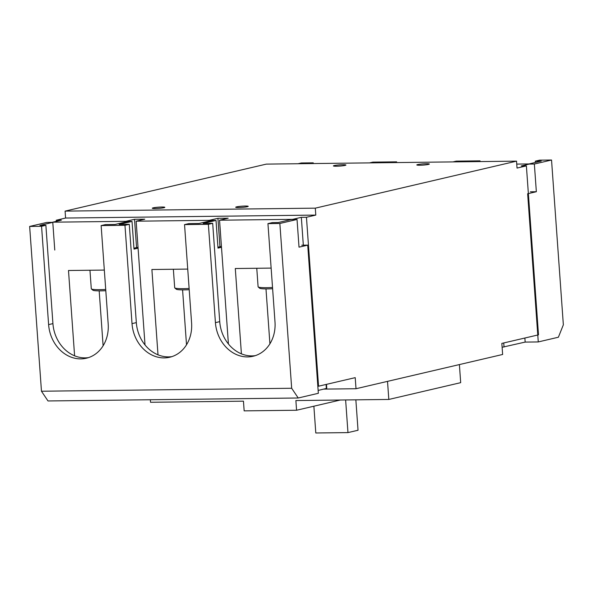 <?xml version="1.0" encoding="UTF-8"?>
<svg xmlns="http://www.w3.org/2000/svg" width="593" height="593" viewBox="0 0 593 593"><rect width="100%" height="100%" fill="white"/><g stroke="black" fill="none" stroke-linecap="round" stroke-linejoin="round"><path stroke-width="0.89" d="M247.318 206.727A6.278 0.615 175.9 0 1 240.298 207.506A6.278 0.615 175.9 0 1 235.695 207.246A6.278 0.615 175.9 0 1 236.6 206.861A6.278 0.615 175.9 0 1 243.619 206.082A6.278 0.615 175.9 0 1 248.222 206.349A6.278 0.615 175.9 0 1 247.318 206.727M163.92 207.72A6.278 0.615 175.9 0 1 156.9 208.491A6.278 0.615 175.9 0 1 152.297 208.232A6.278 0.615 175.9 0 1 153.194 207.846A6.278 0.615 175.9 0 1 160.214 207.068A6.278 0.615 175.9 0 1 164.817 207.335A6.278 0.615 175.9 0 1 163.92 207.72M428.435 164.424A6.278 0.615 175.9 0 1 421.423 165.195A6.278 0.615 175.9 0 1 416.812 164.936A6.278 0.615 175.9 0 1 417.717 164.55A6.278 0.615 175.9 0 1 424.736 163.779A6.278 0.615 175.9 0 1 429.339 164.039A6.278 0.615 175.9 0 1 428.435 164.424M345.037 165.41A6.278 0.615 175.9 0 1 338.017 166.181A6.278 0.615 175.9 0 1 333.414 165.921A6.278 0.615 175.9 0 1 334.311 165.536A6.278 0.615 175.9 0 1 341.331 164.765A6.278 0.615 175.9 0 1 345.934 165.024A6.278 0.615 175.9 0 1 345.037 165.41M266.331 164.113L65.089 211.115L315.298 208.158L516.54 161.148L266.331 164.113M65.089 211.115L65.586 218.039L315.795 215.081L315.298 208.158M56.32 221.345L56.246 220.225L65.586 218.039M516.54 161.148L517.037 168.071L526.384 165.892L538.496 334.837L501.841 343.399L502.634 354.473L356.015 388.726L355.214 377.645L318.56 386.206L306.455 217.268L315.795 215.081M56.246 220.225L61.368 220.166L52.74 222.182L125.901 221.315L134.522 219.299L144.766 219.18L136.145 221.189L209.299 220.329L217.927 218.313L228.172 218.187L219.551 220.203L292.705 219.343L301.333 217.327L306.455 217.268M318.56 386.206L317.833 386.221M323.86 389.104L356.015 388.726M526.384 165.892L521.262 165.951L529.883 163.935L516.755 164.091M303.327 245.183L301.333 217.327M219.551 220.203L228.416 343.962M241.41 353.836L235.295 268.525L271.134 268.103M219.966 246.732L217.927 218.313M209.351 221.056L209.299 220.329M136.145 221.189L145.018 344.948M158.005 354.822L151.89 269.511L187.729 269.089M136.553 247.592L134.522 219.299M125.938 221.908L125.901 221.315M74.599 355.807L68.492 270.504L104.331 270.074M99.179 290.866L103.115 345.771M182.585 289.881L186.513 344.785M265.983 288.895L269.919 343.799M150.34 399.749L150.526 402.269L243.456 401.172L244.153 410.867L296.574 410.245L295.885 400.549L388.815 399.452L387.518 381.366M459.397 364.576L460.687 382.663L388.815 399.452M296.574 410.245L340.33 400.023M256.769 268.273L258.096 286.782A18.138 1.772 -4.1 0 0 258.192 286.953A18.138 1.772 -4.1 0 0 272.521 287.486M258.192 286.953L259.675 288.22A16.737 1.631 -4.1 0 0 272.61 288.732M173.364 269.259L174.69 287.768A18.138 1.772 -4.1 0 0 174.794 287.939A18.138 1.772 -4.1 0 0 189.123 288.472M174.794 287.939L176.277 289.206A16.737 1.631 -4.1 0 0 189.211 289.718M89.958 270.245L91.285 288.754A18.138 1.772 -4.1 0 0 91.389 288.924A18.138 1.772 -4.1 0 0 105.717 289.458M91.389 288.924L92.871 290.192A16.737 1.631 -4.1 0 0 105.806 290.703M538.274 341.931L527.651 193.755L536.346 191.724L534.36 164.031L551.534 160.014L563.35 324.808L558.391 337.224L538.274 341.931L525.161 342.087L502.115 347.283M298.079 163.735L301.326 162.979L313.245 162.838L313.297 163.557M525.161 342.087L524.872 338.017M369.565 162.89L372.819 162.134L396.643 161.845L396.695 162.571M452.97 161.904L456.217 161.14L480.048 160.859L480.1 161.578M534.36 164.031L528.4 164.098L541.268 161.096L535.309 161.163L539.623 160.154L551.534 160.014M309.991 163.594L313.245 162.838M536.346 191.724L530.387 191.791M535.309 161.163L535.405 162.46M476.802 161.622L480.048 160.859M393.396 162.608L396.643 161.845M301.763 245.198L307.723 245.131L318.337 393.3L298.22 397.999L48.003 400.964L41.466 391.224L291.674 388.267L298.22 397.999M318.137 390.446L326.765 388.348L326.476 384.36M307.723 245.131L299.02 247.162L297.041 219.462L279.859 223.479L291.674 388.267M279.859 223.479L267.947 223.62L274.996 321.94A34.876 29.591 76.9 0 1 253.137 356.252A34.876 29.591 76.9 0 1 215.422 322.644L208.373 224.324L184.542 224.606L191.591 322.926A34.876 29.591 76.9 0 1 169.739 357.238A34.876 29.591 76.9 0 1 132.017 323.63L124.967 225.31L101.136 225.592L108.185 323.911A34.876 29.591 76.9 0 1 86.333 358.224A34.876 29.591 76.9 0 1 48.611 324.616L41.562 226.296L45.876 225.288L39.916 225.362L52.784 222.353L46.825 222.427L29.65 226.437L41.466 391.224M41.562 226.296L29.65 226.437M297.041 219.462L291.081 219.536L278.213 222.538L272.261 222.612L267.947 223.62M52.784 222.353L54.771 250.046M45.876 225.288L52.925 323.608A34.876 29.591 -103.1 0 0 88.468 357.623M124.967 225.31L129.281 224.302L119.156 224.421L132.017 221.419L127.851 221.463L114.983 224.473L105.45 224.584L101.136 225.592M129.281 224.302L136.331 322.622A34.876 29.591 -103.1 0 0 171.866 356.638M208.373 224.324L212.687 223.316L203.154 223.428L216.015 220.426L211.849 220.47L198.981 223.479L188.856 223.598L184.542 224.606M212.687 223.316L219.729 321.636A34.876 29.591 -103.1 0 0 255.272 355.652M216.015 220.426L218.002 248.119L221.493 247.303M138.013 247.251L133.936 248.2M132.017 221.419L134.003 249.112L138.08 248.163M221.426 246.391L217.935 247.207M345.63 399.964L347.965 432.601L358.031 430.251L355.852 399.845M347.965 432.601L315.795 432.986L313.875 406.205M503.739 342.954L504.035 347.016M326.365 388.519L326.076 384.457M52.925 323.608L48.611 324.616M136.331 322.622L132.017 323.63M219.729 321.636L215.422 322.644"/></g></svg>
